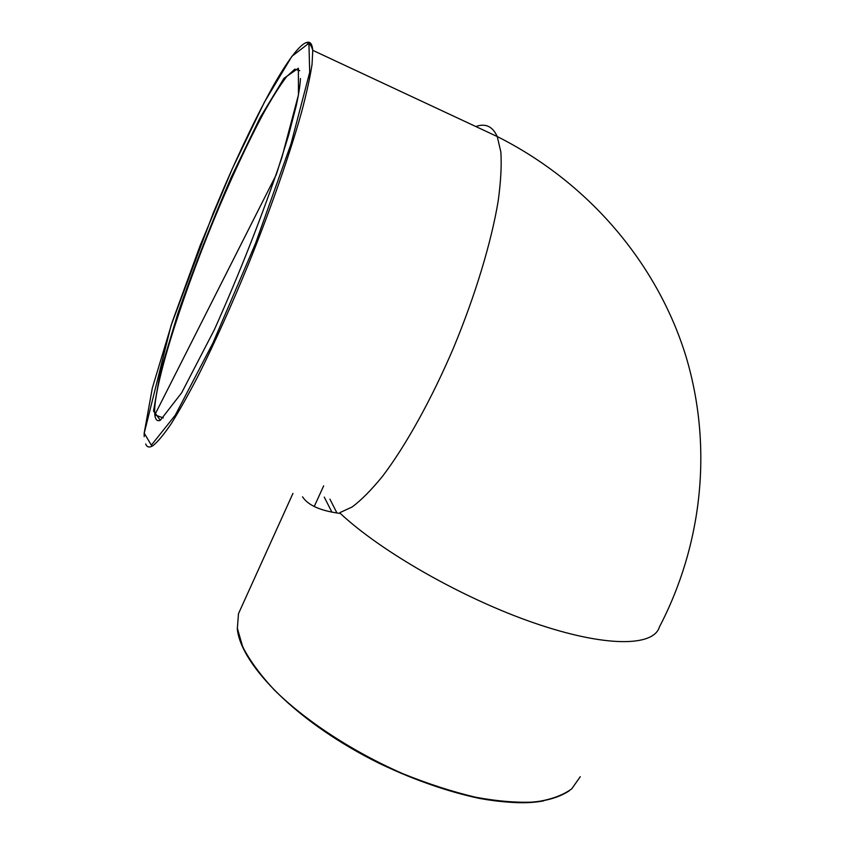 <?xml version="1.0" encoding="UTF-8"?>
<svg xmlns="http://www.w3.org/2000/svg" width="845" height="845" viewBox="0 0 845 845"><rect width="100%" height="100%" fill="white"/><g stroke="black" fill="none" stroke-linecap="round" stroke-linejoin="round"><path stroke-width="1.27" d="M302.531 496.807C308.087 505.363 320.699 510.908 340.366 513.464C381.222 551.764 463.081 598.535 534.146 622.966C605.337 647.513 653.544 646.731 659.353 627.106C701.91 545.585 713.338 448.03 686.034 356.622C658.118 265.552 590.507 183.407 497.23 136.541L312.756 50.33C312.206 43.792 310.115 41.204 306.481 42.588M475.841 126.549C485.516 123.043 492.656 126.38 497.24 136.573L500.842 151.899C501.729 165.25 500.842 181.664 498.17 201.131C491.325 242.251 475.249 295.56 453.575 347.739C431.436 399.59 405.642 445.864 382.711 476.052C371.546 489.804 361.343 500.124 352.101 507.011L339.986 512.588L340.366 513.464M324.269 497.113L331.895 512.144M329.93 499.152L336.954 513.01M580.272 776.692L571.79 788.776C562.928 795.303 550.739 799.708 535.223 802C517.9 802.93 498.075 801.345 475.724 797.257C452.307 791.712 428.003 783.854 402.822 773.682C352.481 751.659 305.288 720.627 274.287 689.942C260.165 674.732 249.634 660.346 242.695 646.774L237.35 628.342L238.491 613.671L241.733 606.509M159.504 420.599C156.885 421.159 155.322 419.236 154.815 414.853L154.614 410.543C155.406 378.697 185.066 287.786 219.415 206.56C234.445 171.345 248.969 140.545 262.985 114.17C271.868 98.221 279.737 85.725 286.603 76.673L294.81 69.163L299.721 70.684M153.536 410.976L160.349 420.271L181.633 392.83L214.45 329.518C240.107 272.069 262.584 214.746 281.881 157.54L298.465 94.841L298.37 68.223L283.941 78.353L259.933 117.962L231.382 176.964C211.588 222.562 193.737 268.076 177.851 313.506L160.307 372.064L153.536 410.976M144.189 433.094L152.311 388.119L172.274 321.882L200.202 245.409L232.29 168.768L264.464 102.044L291.916 56.277L308.921 43.243L309.703 72.269L291.029 143.819L255.602 243.244L212.961 342.933L175.264 415.201L151.35 445.178L144.189 433.094M145.699 443.952C146.945 447.301 149.354 447.882 152.924 445.685C157.709 441.935 163.814 434.594 171.239 423.683C179.383 410.702 188.53 394.404 198.702 374.768C214.81 342.552 231.445 305.573 248.599 263.809C270.812 208.694 289.993 153.589 301.507 112.374C306.629 92.992 310.147 76.969 312.058 64.294L312.756 50.33C312.745 50.193 310.759 42.07 305.837 42.746C298.612 45.736 286.624 62.224 272.312 87.574C257.429 114.593 241.765 146.924 225.33 184.559L213.373 212.729L171.091 325.399L144.146 433.485L144.189 436.664M237.762 629.219C240.836 661.392 286.55 711.501 354.868 750.339C423.091 789.219 501.835 809.183 543.631 800.87M569.541 790.614C550.581 803.246 520.552 805.855 479.453 798.419C447.586 791.638 414.356 780.019 379.743 763.584C299.32 724.049 240.582 665.3 237.318 628.807L238.491 613.671L292.962 493.374M300.419 78.511C300.239 84.521 298.845 93.573 296.246 105.678L288.578 135.337L276.336 174.514L154.815 414.853L163.286 417.948M314.234 506.504L323.688 485.833"/></g></svg>
